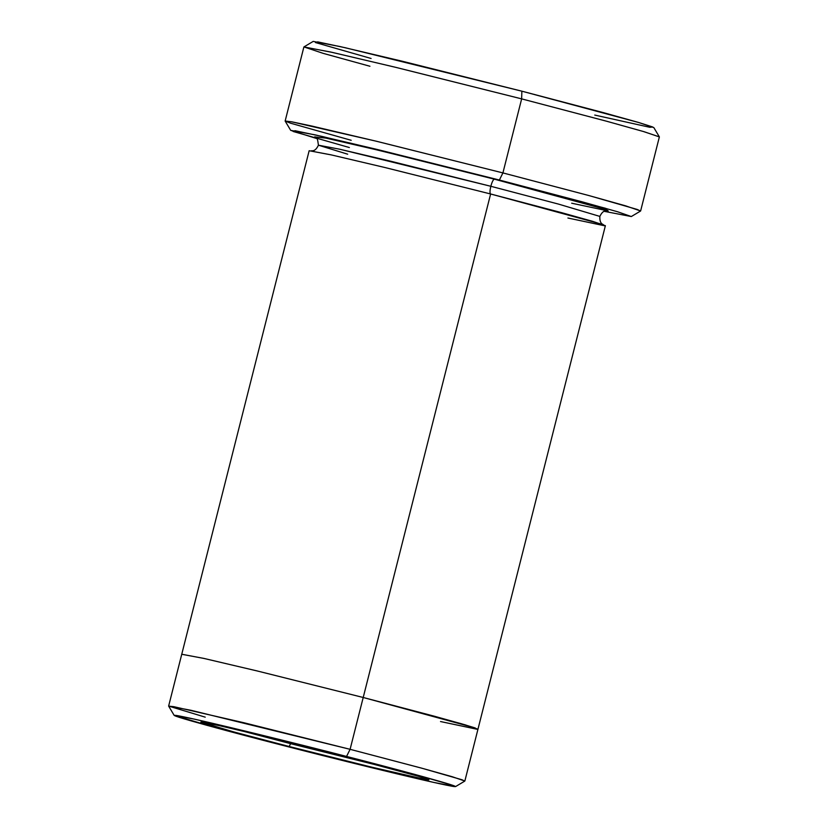 <?xml version="1.0" encoding="UTF-8"?>
<svg xmlns="http://www.w3.org/2000/svg" width="828" height="828" viewBox="0 0 828 828"><rect width="100%" height="100%" fill="white"/><g stroke="black" fill="none" stroke-linecap="round" stroke-linejoin="round"><path stroke-width="1.24" d="M388.818 768.063L290.607 743.668L289.189 746.514L371.058 767.007L424.909 779.345L428.914 779.779L418.575 776.312L340.556 755.405C374.09 763.944 443.487 782.439 425.985 779.541C405.461 775.867 320.664 754.701 289.189 746.514C255.655 737.976 186.259 719.48 203.75 722.378C224.274 726.052 309.082 747.218 340.556 755.405L260.147 735.264L218.799 725.525L200.852 722.068L233.858 731.952L289.189 746.514L290.607 743.668L388.818 768.063M371.099 58.477L315.458 42.549L317.652 41.876L345.286 47.745L521.857 91.183L401.766 61.106L340.018 46.554L313.201 41.4L303.928 46.927L331.914 52.309L396.343 67.492L521.65 98.874L521.857 91.183L638.874 122.554L652.785 127.015L649.825 127.295L594.763 115.071M369.93 66.25L323.303 53.396L303.928 46.927M317.052 138.669L290.7 130.358L315.23 134.892L377.092 149.433L499.377 180.038L502.917 172.917L375.322 140.988L291.404 121.757L285.163 121.085L290.7 130.358M205.23 717.151L168.633 706.077L190.978 710.289L350.099 749.319L346.559 756.44L414.807 774.408L452.864 785.358L455.545 786.6L433.386 782.346L283.186 745.479C322.009 755.571 426.637 781.684 451.964 786.227C473.544 789.798 387.928 766.976 346.559 756.44C307.726 746.349 203.098 720.236 177.782 715.692C156.202 712.121 241.817 734.943 283.186 745.479L216.274 727.874L174.18 715.402L194.445 719.149L245.543 731.155L346.559 756.44L350.099 749.319L243.774 722.709L173.849 706.688L168.653 706.129L174.18 715.402M347.677 154.194L318.428 145.2L339.656 149.206L490.828 186.29C492.06 181.839 493.24 179.469 494.368 179.169L379.12 150.406L325.828 138.09L315.157 136.982L325.828 138.09L379.12 150.406L494.368 179.169C493.24 179.469 492.06 181.839 490.828 186.29L558.414 204.071L599.855 216.408L558.414 204.071L490.828 186.29C489.803 190.771 489.731 193.338 490.621 193.98L602.515 224.419L604.481 225.754L567.925 218.023M571.672 203.212L608.228 210.943L606.262 209.608L494.368 179.169L572.614 199.827L602.805 208.47L606.645 210.736M290.825 742.819L290.607 743.668L290.825 742.819M351.196 140.294L290.442 123.165L285.153 121.023L292.139 121.892L311.959 126.084L376.461 141.257L502.917 172.917L521.65 98.874L395.194 67.213L330.693 52.04L303.886 46.979L285.153 121.023M181.756 654.275L203.564 658.343L257.332 670.99L363.213 697.486L460.834 723.579L475.096 727.926L477.073 729.261L440.517 721.54L477.073 729.261L475.106 727.926L363.213 697.486L350.099 749.319L363.213 697.486L257.839 671.115L204.092 658.467L181.756 654.244L204.081 658.457L257.839 671.115L363.213 697.486L490.621 193.98L385.248 167.598L331.49 154.95L309.154 150.727L330.962 154.826L384.741 167.473L490.621 193.98L363.213 697.486L434.358 716.22L465.264 724.862L477.973 729.199L465.253 724.862L434.358 716.22L363.213 697.486L257.27 670.97L203.491 658.332L181.746 654.275L309.154 150.727M631.309 216.543L640.582 211.016L637.198 209.443L589.132 195.615L502.917 172.917L588.294 195.387L625.378 205.768L640.624 210.974L659.367 136.92L644.112 131.714L607.027 121.343L521.65 98.874L502.917 172.917L499.377 180.038L582.001 201.784L617.543 211.751L631.309 216.543L604.171 211.316L605.713 208.345L499.377 180.038L322.434 136.517L294.985 130.7L293.133 131.466L349.364 147.539M455.545 786.6L464.818 781.073L461.993 779.759L421.949 768.239L350.099 749.319L421.245 768.042L452.14 776.695L464.85 781.032L605.382 225.692L592.672 221.355L561.767 212.703L490.621 193.98C489.731 193.338 489.803 190.771 490.828 186.29L390.723 161.222L339.656 149.206L318.428 145.2C314.95 152.487 311.618 150.354 311.245 150.872M241.693 730.834L290.607 743.668L241.693 730.834M653.82 127.584L638.378 122.409L602.867 112.494L521.857 91.183L521.65 98.874L606.179 121.116L643.242 131.466L659.347 136.868L653.82 127.584M314.816 136.796L316.11 137.676C316.917 136.889 317.693 139.394 318.428 145.2M603.477 224.823C603.384 224.191 599.451 224.481 599.855 216.408C603.333 209.122 606.665 211.254 607.038 210.736M168.633 706.077L181.756 654.244"/></g></svg>
